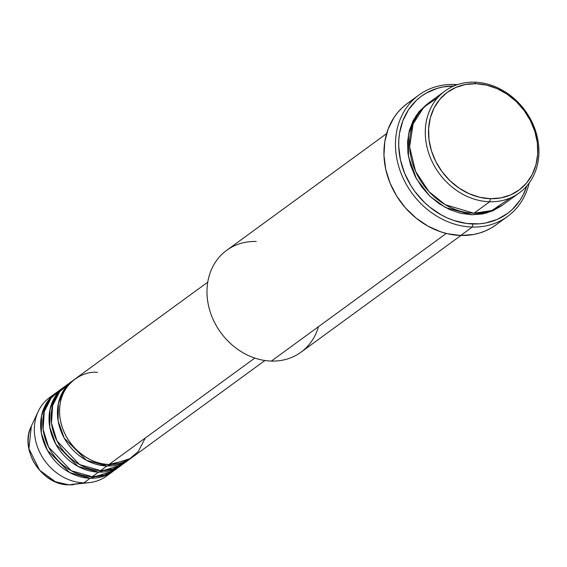 <?xml version="1.0" encoding="UTF-8"?>
<svg xmlns="http://www.w3.org/2000/svg" width="567" height="567" viewBox="0 0 567 567"><rect width="100%" height="100%" fill="white"/><g stroke="black" fill="none" stroke-linecap="round" stroke-linejoin="round"><path stroke-width="0.85" d="M109.658 473.544A48.5 40.944 -126.1 0 1 89.997 482.545L68.912 484.828A2.424 1.084 91.7 0 1 68.827 484.828A2.424 1.084 -88.3 0 0 68.912 484.828A39.881 33.673 53.9 0 0 73.965 484.587L68.834 484.828C42.036 485.324 19.051 449.511 31.341 426.178A39.881 33.673 53.9 0 0 35.317 464.486A39.881 33.673 53.9 0 0 68.912 484.828L83.859 482.843L68.912 484.828L55.417 481.773L39.605 470.185L28.938 448.703L31.341 426.178L38.166 411.529A48.5 40.944 -126.1 0 1 52.738 395.553M97.425 372.469C84.518 370.251 56.197 383.186 59.911 417.213C64.801 451.275 96.61 465.939 109.048 464.458A48.5 40.944 53.9 0 0 131.827 457.64L264.931 360.499M129.73 459.171A48.5 40.944 -126.1 0 0 130.764 458.384L106.95 465.989L86.453 460.305L64.22 438.107L58.139 420.962L58.344 403.527L64.305 389.331L73.618 380.074A48.5 40.944 -126.1 0 0 72.548 380.818L66.254 385.418A48.5 40.944 53.9 0 0 54.978 436.533A48.5 40.944 53.9 0 0 100.65 470.589A48.5 40.944 53.9 0 0 123.429 463.763L129.73 459.171A48.5 40.944 -126.1 0 1 106.95 465.989L100.65 470.589L106.95 465.989A48.5 40.944 -126.1 0 1 61.279 431.934A48.5 40.944 -126.1 0 1 72.548 380.818M69.535 383.299L59.613 391.769L52.674 405.504L51.484 423.11L56.998 440.963L79.522 464.55L100.65 470.589L113.053 468.952L126.448 461.29M121.331 465.294A48.5 40.944 -126.1 0 0 122.366 464.508L98.552 472.12L78.062 466.435L55.821 444.23L49.747 427.093L49.946 409.65L55.906 395.461L65.219 386.205A48.5 40.944 -126.1 0 0 64.156 386.949L57.855 391.542A48.5 40.944 53.9 0 0 46.579 442.657A48.5 40.944 53.9 0 0 92.258 476.712A48.5 40.944 53.9 0 0 115.037 469.894L121.331 465.294A48.5 40.944 -126.1 0 1 98.552 472.12L92.258 476.712L98.552 472.12A48.5 40.944 -126.1 0 1 52.88 438.064A48.5 40.944 -126.1 0 1 64.156 386.949M61.137 389.423L51.214 397.892L44.283 411.628L43.085 429.233L48.599 447.087L71.123 470.681L92.258 476.712L104.654 475.075L118.056 467.414M112.932 471.425A48.5 40.944 -126.1 0 0 113.974 470.638L90.16 478.243L69.663 472.559L47.422 450.361L41.348 433.216L41.547 415.781L47.515 401.585L56.82 392.329A48.5 40.944 -126.1 0 0 55.757 393.073L49.464 397.673A48.5 40.944 53.9 0 0 38.187 448.788A48.5 40.944 53.9 0 0 83.859 482.843A48.5 40.944 53.9 0 0 106.639 476.018L112.932 471.425A48.5 40.944 -126.1 0 1 90.16 478.243L83.859 482.843L90.16 478.243A48.5 40.944 -126.1 0 1 44.481 444.188A48.5 40.944 -126.1 0 1 55.757 393.073M437.71 97.644L423.854 107.113L413.102 123.911L409.615 146.888L415.547 171.326L428.914 191.554L445.23 204.708L473.927 213.249L489.668 201.76A63.043 53.234 -126.1 0 1 430.289 157.491A63.043 53.234 -126.1 0 1 444.953 91.039A63.043 53.234 -126.1 0 1 474.565 82.172L475.904 83.703A60.619 51.186 -126.1 0 1 537.332 142.764A60.619 51.186 -126.1 0 1 490.427 198.698L489.668 201.76A63.043 53.234 53.9 0 0 538.444 143.593A63.043 53.234 53.9 0 0 474.565 82.172A63.043 53.234 -126.1 0 1 533.937 126.441A63.043 53.234 -126.1 0 1 519.28 192.893A63.043 53.234 -126.1 0 1 489.668 201.76L473.927 213.249A63.043 53.234 53.9 0 0 503.539 204.382L519.28 192.893M318.456 326.705A63.043 53.234 -126.1 0 1 271.366 361.073A63.043 53.234 53.9 0 0 300.978 352.206L460.928 235.475M418.914 95.029L407.368 103.456A75.17 63.469 53.9 0 0 389.89 182.687A75.17 63.469 53.9 0 0 460.688 235.475L472.233 227.048L472.991 223.979A72.746 61.42 -126.1 0 1 399.395 153.997A72.746 61.42 -126.1 0 1 453.891 85.964L443.047 86.949L437.065 88.417L425.952 93.25L420.92 96.574L416.306 100.458L408.502 109.764L402.846 120.806L399.544 133.16L398.828 139.68L398.736 146.357L400.444 159.88L404.604 173.219L411.061 185.856L415.072 191.752L424.477 202.447L429.779 207.125L441.324 214.95L447.455 218.012L453.749 220.464L466.577 223.462L479.321 223.83L485.501 223.022L497.202 219.45L507.628 213.398L512.242 209.514L520.045 200.208L523.157 194.878L526.835 185.926A72.746 61.42 -126.1 0 1 472.991 223.979L472.233 227.048A75.17 63.469 -126.1 0 1 401.436 174.26A75.17 63.469 -126.1 0 1 418.914 95.029A75.17 63.469 -126.1 0 1 454.217 84.455L455.103 85.468L454.217 84.455A75.17 63.469 -126.1 0 1 457.413 84.632A75.17 63.469 53.9 0 0 454.217 84.455A75.17 63.469 53.9 0 0 396.064 153.813A75.17 63.469 53.9 0 0 472.233 227.048A75.17 63.469 53.9 0 0 529.188 182.978A75.17 63.469 -126.1 0 1 507.536 216.474A75.17 63.469 -126.1 0 1 472.233 227.048L460.688 235.475A75.17 63.469 53.9 0 0 495.99 224.893L507.536 216.474M471.829 214.78L445.279 207.444L429.942 196.267L416.419 178.782L408.438 156.605L408.559 133.968L416.164 115.455L428.17 103.307L419.105 111.55L413.244 120.41L409.339 130.601L407.553 141.722L407.942 153.359L410.501 165.054L415.122 176.365L421.635 186.855L429.786 196.118L439.262 203.801L449.695 209.606L460.695 213.312L471.829 214.78L482.673 213.95L492.808 210.853L502.475 205.134L486.465 213.079L471.829 214.78M254.831 358.068L109.048 464.458L254.831 358.068M446.257 233.441L271.366 361.073L446.257 233.441M89.997 482.545A48.5 40.944 -126.1 0 1 83.859 482.843A48.5 40.944 -126.1 0 1 43.007 458.108A48.5 40.944 -126.1 0 1 38.166 411.529M475.904 83.703L465.472 84.504L455.726 87.481L447.037 92.527L439.73 99.438L434.095 107.957L430.346 117.752L428.624 128.447L428.999 139.631L431.459 150.879L435.903 161.758L442.168 171.844L450 180.745L459.114 188.138L469.15 193.723L479.725 197.288L490.427 198.698L500.859 197.897L510.605 194.92L519.294 189.874L526.601 182.964L532.236 174.445L535.985 164.65L537.707 153.955L537.332 142.764L534.872 131.516L530.428 120.643L524.163 110.558L516.331 101.649L507.217 94.264L497.181 88.679L486.606 85.114L475.904 83.703L474.565 82.172A63.043 53.234 53.9 0 0 425.789 140.34A63.043 53.234 53.9 0 0 489.668 201.76L490.427 198.698A60.619 51.186 -126.1 0 1 428.999 139.631A60.619 51.186 -126.1 0 1 475.904 83.703M444.953 91.039L429.205 102.528A63.043 53.234 53.9 0 0 414.548 168.98A63.043 53.234 53.9 0 0 473.927 213.249L491.837 210.527L510.782 197.777M496.479 224.532L491.284 227.969L485.699 230.79L479.795 232.966L473.615 234.483L460.688 235.475L447.413 233.724L440.8 231.839L427.965 226.141L416.036 218.054L405.476 207.905L396.694 196.076L390.025 183.013L385.723 169.235L383.958 155.259L384.795 141.622L388.204 128.858L394.051 117.447L397.821 112.394L402.109 107.836L406.879 103.818L412.074 100.387M386.595 133.628L226.651 250.352A63.043 53.234 53.9 0 0 211.994 316.797A63.043 53.234 53.9 0 0 271.366 361.073A63.043 53.234 -126.1 0 1 207.487 299.645A63.043 53.234 -126.1 0 1 256.263 241.478M207.756 282.153L74.653 379.288A48.5 40.944 53.9 0 0 63.376 430.403A48.5 40.944 53.9 0 0 109.048 464.458L128.525 459.773L138.327 451.46L145.272 438.022"/></g></svg>

